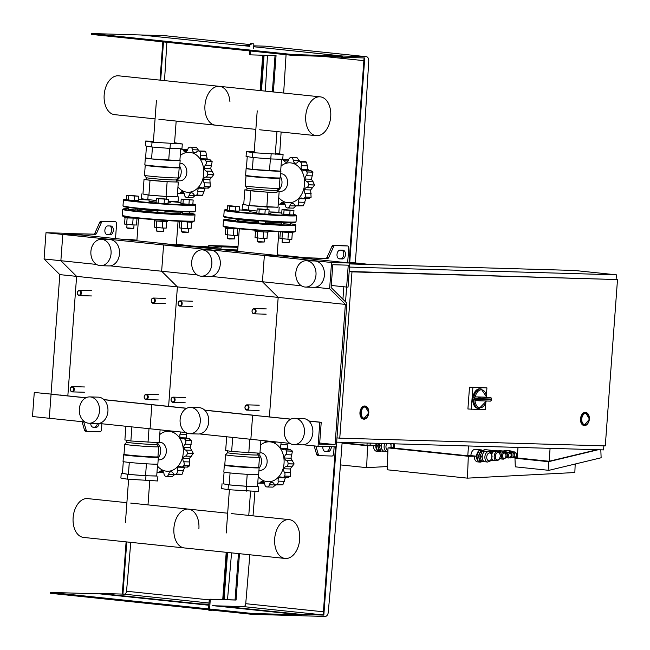 <?xml version="1.0" encoding="UTF-8"?>
<svg xmlns="http://www.w3.org/2000/svg" width="650" height="650" viewBox="0 0 650 650"><rect width="100%" height="100%" fill="white"/><g stroke="black" fill="none" stroke-linecap="round" stroke-linejoin="round"><path stroke-width="0.97" d="M130.772 542.344A7750.454 4952.911 -84 0 1 126.531 591.248A3.071 1.966 -84 0 1 124.345 594.181L122.939 594.141L126.774 541.929M122.939 594.141L122.265 594.076L126.1 541.856M226.208 552.305L222.739 599.584M226.882 552.37L223.413 599.601L226.882 552.37M208.877 604.801L200.574 603.931L200.541 604.37L200.574 603.931L208.926 604.175L200.574 603.931L99.791 593.418L99.759 593.856L208.845 605.239M122.265 594.076L99.791 593.418M224.088 599.625L227.557 552.443M231.554 552.858A7750.454 4952.911 -84 0 1 227.492 599.722M335.514 446.818L323.164 615.03L323.83 615.103L336.188 446.834M342.144 442.309A7751.77 4953.756 -84 0 1 328.266 612.267A4.388 2.803 -84 0 1 325.138 616.452L301.259 615.761L301.356 614.445L323.83 615.103M301.356 614.445L219.724 605.93M50.521 593.304L252.086 614.331L252.151 613.454L50.586 592.434L50.521 593.304M213.858 605.759L301.324 614.884L301.259 615.761L252.086 614.331M301.324 614.884L252.151 613.454M99.759 593.856L50.586 592.434M91.626 33.548L293.191 54.576L293.126 55.445L91.561 34.417L91.626 33.548L164.686 35.669A4.388 2.803 -84 0 1 164.816 35.677A4.388 2.803 -84 0 1 164.946 35.693M293.126 55.445L342.298 56.875L342.363 55.998L293.191 54.576M355.322 262.933A10549.037 6741.345 96 0 0 368.745 61.059A4.388 2.803 96 0 0 366.381 56.704A4.388 2.803 96 0 0 366.251 56.696L342.363 55.998L253.687 46.751L342.363 55.998L342.266 57.314L364.748 57.964L349.741 262.348L349.172 262.332L349.131 262.957M249.884 46.353L140.798 34.97L241.581 45.484L249.925 45.727L241.581 45.484L249.884 46.353M370.386 443.129A6.151 3.933 96 0 0 370.102 445.104L366.99 445.266L342.119 442.674M367.161 443.032L366.99 445.266M376.22 443.3A6.151 3.933 96 0 0 375.806 445.697L375.952 445.689A5.931 3.786 96 0 0 377.341 450.401A5.931 3.786 -84 0 1 375.952 445.689L370.102 445.104M380.908 445.908L381.688 448.557A5.273 3.364 96 0 1 382.005 443.462L380.908 445.908L379.226 445.729L380.786 451.035A5.931 3.786 -84 0 1 379.145 451.392A5.931 3.786 -84 0 1 377.658 450.71A5.931 3.786 96 0 0 379.145 451.392A5.931 3.786 96 0 0 380.778 451.011L384.337 451.271M382.468 451.214L381.688 448.557A5.273 3.364 96 0 0 384.256 451.262A5.273 3.364 96 0 0 384.418 451.271M378.698 443.373A5.054 3.226 96 0 0 380.673 450.653M378.527 443.365L377.544 445.559L379.104 450.864L380.754 450.913M376.797 443.316L375.871 445.38L377.544 445.559M375.871 445.38L377.431 450.686L379.104 450.864M379.226 445.729L380.266 443.414M342.087 443.113L367.526 445.762L375.806 445.697A6.151 3.933 96 0 0 379.121 451.604A6.151 3.933 96 0 0 381.054 451.067M373.457 445.453A6.151 3.933 96 0 0 376.773 451.36L379.121 451.612M367.526 445.762L366.657 467.642L340.438 464.904M387.278 466.562L366.657 467.642M468.496 445.973L467.773 455.78L394.201 448.102L394.517 443.828M516.661 453.221L517.571 453.18M511.997 451.661A3.51 2.242 96 0 0 510.827 450.946L505.115 450.352A3.51 2.242 96 0 0 503.547 451.076M506.358 451.953A3.51 2.242 96 0 0 505.18 451.246L499.476 450.645A3.51 2.242 96 0 0 498.404 450.938M499.753 451.644A4.168 2.665 96 0 0 498.477 450.946L492.765 450.344A4.168 2.665 96 0 0 491.806 450.515M492.391 450.946A5.273 3.364 96 0 0 490.969 450.247L485.257 449.654A5.273 3.364 96 0 0 482.893 450.751M482.958 450.824A6.151 3.933 96 0 0 481.179 449.889L475.467 449.296A6.151 3.933 96 0 0 470.884 455.618L467.773 455.78M510.087 457.714A3.291 2.104 96 0 0 510.12 457.722A3.291 2.104 96 0 0 511.201 457.405A3.291 2.104 -84 0 1 510.12 457.722A3.291 2.104 -84 0 1 510.087 457.714M510.827 450.946A3.51 2.242 96 0 0 508.861 452.213M505.18 451.246A3.51 2.242 96 0 0 503.482 452.124M498.477 450.946A4.168 2.665 96 0 0 496.884 451.531M496.803 460.785A4.607 2.949 -84 0 1 496.665 460.777L493.976 460.501A4.607 2.949 96 0 1 491.847 458.486L492.416 460.46L491.067 460.314A5.054 3.226 -84 0 1 490.977 460.346A5.054 3.226 96 0 0 491.067 460.306L491.051 460.241M490.969 450.247A5.273 3.364 96 0 0 489.125 450.848M489.011 450.938A5.273 3.364 96 0 0 488.442 451.531M481.179 449.889A6.151 3.933 96 0 0 476.588 456.211L476.734 456.202A5.931 3.786 96 0 0 478.124 460.915A5.931 3.786 -84 0 1 476.734 456.202L470.884 455.618M480.009 456.243L482.341 451.051L485.964 451.279A5.273 3.364 96 0 0 482.852 453.822L481.691 456.422L480.009 456.243L481.569 461.549A5.931 3.786 -84 0 1 479.927 461.906A5.931 3.786 -84 0 1 478.441 461.224A5.931 3.786 96 0 0 479.927 461.906A5.931 3.786 96 0 0 481.561 461.524L485.119 461.784M511.566 451.921A2.633 1.682 96 0 0 510.372 452.717M513.874 451.929A2.852 1.828 96 0 0 513.784 451.921A2.852 1.828 96 0 0 513.695 451.913A2.852 1.828 96 0 0 512.013 453.294A2.852 1.828 96 0 0 511.802 456.137A2.852 1.828 96 0 0 513.191 457.6A2.852 1.828 96 0 0 513.281 457.6M512.761 451.807L509.616 451.571L509.275 452.335M514.776 452.026L512.639 451.88L511.379 454.699L512.224 457.576L513.232 457.6M510.924 453.359L511.631 451.774L514.751 451.945M512.224 457.576L511.217 457.47L510.973 456.641M511.631 451.774L512.639 451.88M512.736 451.734L510.624 451.669L510.209 452.603M509.616 451.571L510.624 451.669M510.494 457.372L511.192 457.389M505.505 453.139L505.993 452.075L508.048 452.205A2.852 1.828 96 0 0 506.366 453.586A2.852 1.828 96 0 0 506.074 454.521M505.57 457.762L506.577 457.868L506.098 456.227A2.852 1.828 96 0 0 506.155 456.43A2.852 1.828 96 0 0 507.544 457.892A2.852 1.828 96 0 0 507.634 457.901M505.919 452.221A2.633 1.682 96 0 0 505.042 452.644M507.114 452.108L504.985 451.969L504.766 452.449M507.089 452.026L504.985 451.969M503.969 451.864L503.839 452.164A3.51 2.242 -84 0 1 503.953 452.173L505.351 452.936L506.147 455.772L505.131 458.356L503.222 459.168A3.51 2.242 -84 0 1 501.345 455.52A3.51 2.242 -84 0 1 503.848 452.173M506.577 457.868L507.593 457.901M505.993 452.075L507 452.181L506.033 454.326M508.227 452.229A2.852 1.828 96 0 0 508.137 452.213A2.852 1.828 96 0 0 508.048 452.205L507 452.181M499.289 451.937A3.291 2.104 96 0 0 498.818 452.067M503.157 452.091L501.832 451.961A3.51 2.242 96 0 0 499.891 453.375L500.532 451.921L501.832 451.961A3.51 2.242 96 0 1 501.938 451.969L503.953 452.173M499.996 458.185A3.51 2.242 96 0 0 501.207 458.957A3.51 2.242 96 0 0 501.312 458.965M500.801 451.839L497.096 451.555M499.882 458.461L501.264 458.957M499.127 452.319L499.354 451.799L503.124 451.994M499.354 451.799L500.532 451.921M500.776 451.75L498.16 451.726M482.341 451.051L484.023 451.222L482.852 453.822A5.273 3.364 96 0 0 482.471 459.071A5.273 3.364 96 0 0 485.038 461.776A5.273 3.364 96 0 0 485.201 461.784M482.292 451.165A5.054 3.226 96 0 0 479.001 456.007A5.054 3.226 96 0 0 481.455 461.167M484.591 451.116L480.659 450.872L478.327 456.073L479.887 461.378L481.536 461.427M484.559 450.986L478.985 450.702L476.653 455.894L478.327 456.073M476.653 455.894L478.213 461.199L479.887 461.378M478.985 450.702L480.659 450.872M481.691 456.422L483.251 461.727M486.289 451.311A5.273 3.364 96 0 0 486.127 451.295A5.273 3.364 96 0 0 485.964 451.279L484.023 451.222M491.668 451.287A4.388 2.803 96 0 0 490.287 452.14M495.073 451.344A4.607 2.949 96 0 0 494.934 451.327A4.607 2.949 96 0 0 494.788 451.319A4.607 2.949 96 0 0 492.066 453.538A4.607 2.949 96 0 0 491.79 454.285M496.535 451.49L493.09 451.262L491.766 454.212M492.416 460.46L494.049 460.501M490.986 452.806L491.741 451.124L496.494 451.368M491.741 451.124L493.09 451.262M493.837 451.189L489.06 450.848L488.735 451.563M493.805 451.084L490.401 450.986L489.97 451.937M489.06 450.848L490.401 450.986M394.241 447.574L388.026 447.899L468.309 456.276L476.588 456.211A6.151 3.933 96 0 0 479.903 462.118A6.151 3.933 96 0 0 481.837 461.581M517.53 453.708L516.856 453.741M490.75 460.647A5.273 3.364 96 0 0 491.408 460.354M474.24 455.967A6.151 3.933 96 0 0 477.555 461.874L479.903 462.118M509.811 457.876A3.51 2.242 96 0 0 510.096 457.933A3.51 2.242 96 0 0 511.396 457.486M388.026 447.899L387.156 469.779L467.439 478.148L468.309 456.276M575.185 464.019L574.844 472.534L467.439 478.148M131.438 240.248L131.487 239.623L136.914 240.191M131.487 239.623L123.199 239.387M122.525 239.314L136.923 240.151M163.491 41.925L160.68 80.202M162.817 41.852L160.006 80.129M164.507 80.6A10547.721 6740.5 96 0 0 166.871 42.274M260.122 90.578L262.714 55.217M260.788 90.642L263.388 55.234L260.788 90.642M366.251 56.696L265.598 46.191A4.388 2.803 96 0 0 265.468 46.183L253.752 45.841L265.468 46.183A4.388 2.803 -84 0 1 265.598 46.191A4.388 2.803 -84 0 1 265.728 46.207M264.071 55.258L261.463 90.716M265.298 91.114A10547.721 6740.5 96 0 0 267.499 55.356M349.066 262.283L364.073 57.947M342.266 57.314L336.44 56.704M176.377 244.311L190.125 245.741M227.768 249.673L237.697 250.705M176.377 244.27L190.694 245.757M228.329 249.689L237.705 250.664M277.16 254.824L305.354 257.766M349.773 263.567L365.3 264.014L349.172 262.332M277.16 254.784L305.923 257.782M349.773 263.616L366.535 264.103L349.741 262.348M252.192 43.656L252.224 43.656A1.097 0.699 96 0 0 252.192 43.656L250.786 43.615A1.097 0.699 96 0 0 250.006 44.688L251.014 44.793A1.097 0.699 -84 0 1 251.794 43.712L253.199 43.753A1.097 0.699 -84 0 1 253.825 44.874L253.549 48.596M249.551 50.903L249.348 53.658A1.097 0.699 96 0 0 249.966 54.771L250.908 54.868M273.374 91.959L276.047 55.608L250.973 54.876A1.097 0.699 -84 0 1 250.356 53.763L250.559 51.009M275.031 55.575L272.366 91.853M286.065 54.714A14022.344 8960.957 -84 0 1 283.652 93.031M281.125 132.015A14022.344 8960.957 -84 0 1 279.679 153.888M237.949 247.333L221.203 246.846L221.106 248.162L208.674 246.862L208.772 245.554L238.014 246.399M221.203 246.846L208.772 245.554M221.106 248.162L201.996 247.601L181.846 245.505L208.674 246.862M219.481 249.429L237.754 249.957M208.601 609.798A1.097 0.699 96 0 0 209.17 610.374L210.113 610.472M238.461 553.581L235.056 599.942L209.991 599.211A1.097 0.699 96 0 0 209.211 600.291L208.577 608.912M254.971 491.384A14022.344 8960.957 -84 0 1 253.004 515.848M249.828 554.767A14022.344 8960.957 -84 0 1 245.732 603.671A3.071 1.966 -84 0 1 243.547 606.621L212.639 605.727M212.136 610.163A1.097 0.699 -84 0 1 211.583 610.521L210.178 610.48A1.097 0.699 -84 0 1 209.609 609.903M209.584 609.017L210.218 600.397A1.097 0.699 -84 0 1 210.998 599.316L236.064 600.048L239.468 553.686M235.056 599.942L236.064 600.048M113.799 221.577A2.194 1.406 -84 0 0 113.734 221.569A2.194 1.406 -84 0 0 113.661 221.561L101.075 221.195A2.194 1.406 -84 0 0 99.783 222.259L94.924 233.082A2.194 1.406 96 0 1 93.624 234.138L67.454 233.569L83.135 235.097L68.469 233.553L95.306 234.317A2.194 1.406 96 0 0 96.598 233.252L101.457 222.43A2.194 1.406 -84 0 1 102.757 221.374L115.343 221.739A2.194 1.406 -84 0 1 115.407 221.748A2.194 1.406 -84 0 1 116.586 223.966L115.513 238.582M82.03 421.688L84.516 430.146A2.194 1.406 96 0 0 85.581 431.267A2.194 1.406 96 0 0 85.654 431.275L87.197 431.438M97.394 423.483A4.388 2.803 -84 0 1 94.339 427.139L92.552 427.091M106.697 234.52L108.485 234.569A4.388 2.803 96 0 0 111.556 230.799A4.388 2.803 96 0 0 109.785 225.964M107.997 225.916L110.809 225.997A4.388 2.803 -84 0 1 110.939 226.005A4.388 2.803 -84 0 1 113.287 230.555A4.388 2.803 -84 0 1 110.167 234.748L107.356 234.666A4.388 2.803 -84 0 1 107.218 234.658A4.388 2.803 -84 0 1 104.878 230.1A4.388 2.803 -84 0 1 107.997 225.916M90.707 423.288A4.388 2.803 96 0 0 93.08 427.221A4.388 2.803 96 0 0 93.21 427.237L96.021 427.318A4.388 2.803 96 0 0 99.109 423.467M83.712 421.866L86.198 430.316A2.194 1.406 96 0 0 87.263 431.446A2.194 1.406 96 0 0 87.328 431.446L99.913 431.811A2.194 1.406 96 0 0 101.481 429.666L101.912 423.759M60.003 395.029L60.661 395.046A6.589 5.062 91.7 0 1 61.636 395.2M300.844 257.92L281.954 255.946L299.179 257.587L325.764 258.359A2.194 1.406 96 0 0 327.056 257.294L331.914 246.472A2.194 1.406 -84 0 1 333.214 245.416L345.8 245.781A2.194 1.406 -84 0 1 345.865 245.781A2.194 1.406 -84 0 1 345.93 245.797M315.843 446.079L318.329 454.537A2.194 1.406 96 0 0 319.402 455.658A2.194 1.406 96 0 0 319.467 455.666L332.053 456.032A2.194 1.406 96 0 0 333.621 453.879L334.141 446.777M300.861 257.757L327.438 258.529A2.194 1.406 96 0 0 328.738 257.473L333.596 246.651A2.194 1.406 -84 0 1 334.896 245.594L347.482 245.952A2.194 1.406 -84 0 1 347.547 245.96A2.194 1.406 -84 0 1 348.725 248.186L347.652 262.803M331.305 446.696A4.388 2.803 -84 0 1 328.161 451.531L325.349 451.449A4.388 2.803 -84 0 1 325.211 451.441A4.388 2.803 -84 0 1 322.92 446.452M342.94 250.209L340.137 250.128A4.388 2.803 96 0 0 337.009 254.321A4.388 2.803 96 0 0 339.357 258.871A4.388 2.803 96 0 0 339.487 258.879L342.298 258.96A4.388 2.803 96 0 0 345.426 254.776A4.388 2.803 96 0 0 343.078 250.217A4.388 2.803 96 0 0 342.94 250.209M341.924 250.177A4.388 2.803 -84 0 1 343.696 255.019A4.388 2.803 -84 0 1 340.624 258.789L338.829 258.733M324.691 451.303L326.479 451.36A4.388 2.803 96 0 0 329.631 446.648M314.161 445.908L316.648 454.358A2.194 1.406 96 0 0 317.72 455.488A2.194 1.406 96 0 0 317.785 455.488L319.337 455.65M276.973 417.666A6.589 5.062 -88.3 0 0 275.998 417.511L275.161 417.487M84.963 421.996L32.5 416.52L34.271 392.454L52.471 394.241L34.271 392.454M85.832 397.832L51.066 394.201L49.294 418.275L51.066 394.201L86.003 397.743M51.041 394.095L59.816 274.617L44.07 258.968L45.996 232.708L64.261 233.236L81.055 234.991L62.798 234.455L45.996 232.708M345.369 304.403L329.623 288.754L331.549 262.494L349.814 263.023L348.043 287.097L346.637 287.056L348.246 265.176L332.792 264.721L331.118 287.527L346.864 303.184L336.318 446.843L318.053 446.306L319.816 422.24L321.222 422.281L319.613 444.161L335.067 444.608L345.369 304.403L278.176 297.399L269.401 416.878L278.176 297.399L177.393 286.886L168.618 406.364L177.393 286.886L76.611 276.372L67.836 395.85L76.611 276.372L59.816 274.617M96.533 264.436L60.864 260.715L76.611 276.372L60.864 260.715L44.07 258.968M60.864 260.715L62.798 234.455L81.055 234.991L181.846 245.505L163.581 244.969L62.798 234.455L60.864 260.715M77.342 292.76A2.633 2.023 -88.3 0 0 79.284 295.604A2.633 2.023 -88.3 0 0 81.38 293.174A2.633 2.023 -88.3 0 0 79.438 290.331A2.633 2.023 -88.3 0 0 77.342 292.76M77.399 292.784A2.194 1.69 91.7 0 1 79.243 290.769A2.194 1.69 91.7 0 1 80.763 293.134A2.194 1.69 91.7 0 1 78.918 295.149A2.194 1.69 91.7 0 1 77.399 292.784M178.124 303.274A2.633 2.023 -88.3 0 0 180.066 306.118A2.633 2.023 -88.3 0 0 182.162 303.688A2.633 2.023 -88.3 0 0 180.221 300.844A2.633 2.023 -88.3 0 0 178.124 303.274M178.181 303.298A2.194 1.69 91.7 0 1 180.026 301.283A2.194 1.69 91.7 0 1 181.545 303.648A2.194 1.69 91.7 0 1 179.701 305.662A2.194 1.69 91.7 0 1 178.181 303.298M151.255 300.471A2.633 2.023 -88.3 0 0 153.189 303.314A2.633 2.023 -88.3 0 0 155.285 300.885A2.633 2.023 -88.3 0 0 153.343 298.041A2.633 2.023 -88.3 0 0 151.255 300.471M151.304 300.495A2.194 1.69 91.7 0 1 153.148 298.48A2.194 1.69 91.7 0 1 154.668 300.844A2.194 1.69 91.7 0 1 152.823 302.859A2.194 1.69 91.7 0 1 151.304 300.495M252.037 310.984A2.633 2.023 -88.3 0 0 253.971 313.828A2.633 2.023 -88.3 0 0 256.067 311.399A2.633 2.023 -88.3 0 0 254.126 308.555A2.633 2.023 -88.3 0 0 252.037 310.984M252.086 311.009A2.194 1.69 91.7 0 1 253.931 308.994A2.194 1.69 91.7 0 1 255.45 311.358A2.194 1.69 91.7 0 1 253.606 313.373A2.194 1.69 91.7 0 1 252.086 311.009M70.273 389.041A2.633 2.023 -88.3 0 0 72.215 391.885A2.633 2.023 -88.3 0 0 74.303 389.464A2.633 2.023 -88.3 0 0 72.369 386.62A2.633 2.023 -88.3 0 0 70.273 389.041M70.33 389.066A2.194 1.69 91.7 0 1 72.166 387.059A2.194 1.69 91.7 0 1 73.686 389.415A2.194 1.69 91.7 0 1 71.849 391.43A2.194 1.69 91.7 0 1 70.33 389.066M171.056 399.555A2.633 2.023 -88.3 0 0 172.998 402.399A2.633 2.023 -88.3 0 0 175.086 399.977A2.633 2.023 -88.3 0 0 173.152 397.134A2.633 2.023 -88.3 0 0 171.056 399.555M171.112 399.579A2.194 1.69 91.7 0 1 172.949 397.572A2.194 1.69 91.7 0 1 174.468 399.929A2.194 1.69 91.7 0 1 172.632 401.944A2.194 1.69 91.7 0 1 171.112 399.579M144.178 396.752A2.633 2.023 -88.3 0 0 146.12 399.596A2.633 2.023 -88.3 0 0 148.216 397.174A2.633 2.023 -88.3 0 0 146.274 394.331A2.633 2.023 -88.3 0 0 144.178 396.752M144.235 396.776A2.194 1.69 91.7 0 1 146.079 394.761A2.194 1.69 91.7 0 1 147.599 397.126A2.194 1.69 91.7 0 1 145.754 399.141A2.194 1.69 91.7 0 1 144.235 396.776M244.961 407.266A2.633 2.023 -88.3 0 0 246.903 410.109A2.633 2.023 -88.3 0 0 248.999 407.688A2.633 2.023 -88.3 0 0 247.057 404.844A2.633 2.023 -88.3 0 0 244.961 407.266M245.018 407.29A2.194 1.69 91.7 0 1 246.862 405.275A2.194 1.69 91.7 0 1 248.381 407.639A2.194 1.69 91.7 0 1 246.537 409.654A2.194 1.69 91.7 0 1 245.018 407.29M517.993 447.411L517.221 457.941L549.136 461.264L597.131 449.711M549.136 461.264L550.087 448.346M600.819 449.816L601.128 457.771L548.909 470.34L548.567 461.695L598.203 449.743M517.246 457.641L514.971 458.193L515.312 466.838L548.909 470.34M548.567 461.695L514.971 458.193M349.749 263.933L574.438 270.457L616.436 274.836L616.094 279.427M336.659 442.146L603.574 449.898L603.874 445.835M349.513 267.085L616.436 274.836M342.924 299.26L343.842 286.764M473.761 399.035A9.88 6.313 96 0 0 479.082 408.541L478.075 408.436A9.88 6.313 -84 0 1 472.777 398.426A9.88 6.313 -84 0 1 480.122 388.781L481.13 388.887A9.88 6.313 96 0 0 473.834 398.027L480.382 398.71A1.316 1.016 -88.3 0 0 479.464 397.296A1.316 0.845 96 0 0 478.538 398.515A9.88 6.313 96 0 0 478.489 399.019A9.88 6.313 96 0 0 478.457 399.531L473.761 399.035L475.004 400.343A1.316 0.845 -84 0 0 475.142 400.376L479.172 400.798A1.316 0.845 96 0 0 479.212 400.798A1.316 1.016 -88.3 0 0 480.317 399.588L478.457 399.531A1.316 0.845 96 0 0 479.172 400.798A1.316 1.316 0 0 0 479.269 400.798L490.214 401.115A1.316 1.016 91.7 0 1 490.157 401.115L479.326 400.798M490.661 397.678A1.316 0.845 96 0 0 490.449 397.613A1.316 0.845 96 0 0 490.409 397.613L475.434 396.874A1.316 0.845 -84 0 0 475.256 396.898L473.834 398.027M475.434 396.874L486.379 397.191A1.316 0.845 -84 0 1 486.419 397.199A1.316 0.845 -84 0 1 486.46 397.199M479.131 400.79L475.183 400.376A1.316 0.845 -84 0 1 475.142 400.376M485.81 403.138L485.323 409.752L467.911 408.996L469.519 387.116L486.931 387.871L486.427 394.713M471.274 409.346L472.883 387.465L486.931 387.871M469.519 387.116L472.883 387.465M364.431 418.324A5.712 3.648 96 0 0 368.485 412.872A5.712 3.648 96 0 0 365.438 406.957A5.712 3.648 96 0 0 365.259 406.941A5.712 3.648 96 0 0 361.205 412.392A5.712 3.648 96 0 0 364.252 418.308A5.712 3.648 96 0 0 364.431 418.324M584.992 424.726A5.712 3.648 96 0 0 589.054 419.282A5.712 3.648 96 0 0 585.999 413.359A5.712 3.648 96 0 0 585.829 413.351A5.712 3.648 96 0 0 581.766 418.795A5.712 3.648 96 0 0 584.813 424.718A5.712 3.648 96 0 0 584.992 424.726M589.062 419.144A5.712 3.648 -84 0 1 584.813 424.718A5.712 3.648 -84 0 1 581.758 418.933A5.712 3.648 -84 0 1 585.999 413.359A5.712 3.648 -84 0 1 589.062 419.144M368.501 412.742A5.712 3.648 -84 0 1 364.252 418.308A5.712 3.648 -84 0 1 361.189 412.523A5.712 3.648 -84 0 1 365.438 406.957A5.712 3.648 -84 0 1 368.501 412.742M363.659 419.128A6.589 4.209 -84 0 1 363.488 419.112A6.589 4.209 -84 0 1 359.962 412.441A6.589 4.209 -84 0 1 364.853 406.014A6.589 4.209 -84 0 1 365.024 406.031M584.22 425.531A6.589 4.209 -84 0 1 584.058 425.523A6.589 4.209 -84 0 1 580.523 418.844A6.589 4.209 -84 0 1 585.423 412.417A6.589 4.209 -84 0 1 585.585 412.441M349.196 271.464L617.5 279.573L351.983 271.863L339.763 438.165L605.288 445.884L617.5 279.573M345.548 301.868L346.629 287.056M349.188 271.57L351.983 271.863M336.976 437.881L339.763 438.165M304.419 432.502A13.171 10.124 -88.3 0 0 294.718 418.283A13.171 10.124 -88.3 0 0 284.261 430.398A13.171 10.124 -88.3 0 0 293.963 444.624A13.171 10.124 -88.3 0 0 304.419 432.502M293.954 444.624L302.388 444.868A13.171 10.124 -88.3 0 0 312.845 432.746A13.171 10.124 -88.3 0 0 303.144 418.527L294.718 418.283M295.831 272.846A13.171 10.124 91.7 0 1 306.288 260.731A13.171 10.124 91.7 0 1 315.989 274.95A13.171 10.124 91.7 0 1 305.524 287.064A13.171 10.124 91.7 0 1 295.831 272.846M306.288 260.731L314.722 260.975A13.171 10.124 91.7 0 1 324.415 275.194A13.171 10.124 91.7 0 1 313.958 287.308L305.524 287.064M318.053 446.306L303.615 444.803M289.892 443.373L250.859 439.302L252.631 415.228L254.036 415.269L204.644 410.118M319.816 422.24L308.904 421.102M290.753 419.209L204.766 410.239M321.222 422.281L308.783 420.981M290.932 419.12L252.631 415.228L250.859 439.302L199.469 433.94M335.067 444.608L319.702 443.007M301.462 285.813L262.429 281.743L278.176 297.399L262.429 281.743L264.363 255.482L282.628 256.019L181.846 245.505L163.581 244.969L161.647 271.229L110.256 265.874M329.623 288.754L315.185 287.251M331.549 262.494L163.581 244.969L161.647 271.229L177.393 286.886L161.647 271.229L197.316 274.95M349.814 263.023L282.628 256.019L264.363 255.482L262.429 281.743L211.039 276.38M346.637 287.056L331.273 285.456M320.263 96.85A19.516 12.472 -84 0 1 330.72 116.626A19.516 12.472 -84 0 1 316.201 135.679A19.516 12.472 -84 0 1 305.736 115.903A19.516 12.472 -84 0 1 320.263 96.85L219.472 86.336A19.516 12.472 96 0 0 204.953 105.389A19.516 12.472 96 0 0 215.418 125.166A19.516 12.472 -84 0 1 204.953 105.389A19.516 12.472 -84 0 1 219.472 86.336L118.69 75.822A19.516 12.472 96 0 0 104.171 94.876A19.516 12.472 96 0 0 114.636 114.652L155.074 118.869M219.472 86.336A19.516 12.472 -84 0 1 229.929 101.668M170.276 201.459L170.178 202.808L168.066 202.881M156.097 202.142L149.021 201.256L149.118 199.989M180.749 148.752L179.879 160.623L151.58 158.925A17.453 0.642 4.2 0 0 170.089 160.379A17.453 0.642 4.2 0 0 180.148 160.534A17.453 0.642 4.2 0 0 179.896 160.404M146.112 179.392L144.032 179.327L147.014 179.855A15.104 0.561 4.2 0 1 146.096 179.595L146.242 177.629A15.104 0.561 4.2 0 0 146.25 177.637L144.503 175.313A17.014 0.626 4.2 0 0 144.503 175.313L145.234 165.238A17.014 0.626 4.2 0 0 145.251 165.254L144.844 164.783A17.453 0.642 4.2 0 0 144.844 164.783A17.453 0.642 4.2 0 0 151.076 165.709A17.453 0.642 4.2 0 0 169.301 167.139A17.453 0.642 4.2 0 0 179.636 167.334A17.453 0.642 4.2 0 0 179.652 167.318L180.148 160.534M145.251 165.254A17.014 0.626 4.2 0 0 151.32 166.156A17.014 0.626 4.2 0 0 169.089 167.554A17.014 0.626 4.2 0 0 179.164 167.741L179.636 167.334M144.503 175.313A17.014 0.626 4.2 0 0 150.581 176.223A17.014 0.626 4.2 0 0 168.382 177.621A17.014 0.626 4.2 0 0 178.433 177.808A17.014 0.626 4.2 0 0 178.441 177.783L179.181 167.732M146.25 177.637A15.104 0.561 4.2 0 0 151.645 178.449A15.104 0.561 4.2 0 0 167.448 179.684A15.104 0.561 4.2 0 0 176.369 179.855A15.104 0.561 4.2 0 0 176.377 179.831L176.231 181.805A15.104 0.561 4.2 0 1 172.721 181.903L178.303 182.065L176.239 181.707M167.139 181.74L147.014 179.855A15.104 0.561 4.2 0 0 151.499 180.416A15.104 0.561 4.2 0 0 158.576 181.058A15.104 0.561 4.2 0 0 172.721 181.903L167.139 181.74L166.059 196.454L177.222 196.779L178.303 182.065M145.632 141.042L145.283 145.86L151.678 146.973L170.007 148.436L181.951 148.785L182.309 143.975L152.027 142.163L145.632 141.042L153.424 141.269M174.582 142.748L182.309 143.975M170.007 148.436L170.365 143.626M151.678 146.973L152.027 142.163M142.951 193.984L148.143 195.065L166.481 196.528L177.231 196.666M144.032 179.327L142.951 194.041L148.923 195.089L166.059 196.454M141.749 193.952L141.399 198.762L156.211 200.549M148.143 195.065L147.786 199.875M166.481 196.528L166.303 198.965M168.171 201.403L178.067 201.687L178.417 196.877M145.6 157.885A17.453 0.642 4.2 0 0 145.332 157.974A17.453 0.642 4.2 0 0 151.572 158.925L145.6 157.885L146.469 146.063M168.716 160.298L169.585 148.403M151.58 158.925L152.449 147.038M150.004 180.375L148.923 195.089M180.245 155.569A19.979 15.348 91.7 0 1 189.922 152.368A19.979 15.348 91.7 0 1 203.751 173.875A19.979 15.348 91.7 0 1 186.997 192.197A19.979 15.348 91.7 0 1 177.938 187.037M179.952 163.248L180.359 163.256A8.783 6.744 91.7 0 1 180.749 163.288A8.783 6.744 91.7 0 1 186.834 172.486A8.783 6.744 91.7 0 1 179.847 180.814L176.312 180.716M179.725 166.246A8.783 6.744 91.7 0 1 176.345 180.278M177.474 193.286A3.063 2.356 -88.3 0 0 178.49 193.619A3.063 2.356 -88.3 0 0 180.156 192.806A3.762 2.884 91.7 0 1 182.187 191.807A3.762 2.884 91.7 0 1 182.861 191.929A3.762 2.884 91.7 0 1 184.486 194.821A3.063 2.356 -88.3 0 0 186.582 197.446A25.252 19.402 91.7 0 0 186.648 197.446A3.063 2.356 -88.3 0 0 186.761 197.454A3.063 2.356 -88.3 0 0 189.093 195.301A3.762 2.884 91.7 0 1 191.116 192.79L191.807 192.814M195.357 195.382L192.684 197.624L186.883 197.454M186.761 197.454L192.684 197.624M202.532 195.276L195.439 195.382A3.063 2.356 -88.3 0 0 196.495 195.097L202.532 195.276A25.252 19.402 91.7 0 0 202.589 195.236L196.552 195.065A3.063 2.356 -88.3 0 0 197.86 191.628A3.762 2.884 91.7 0 1 198.664 188.159L205.067 188.346L202.589 195.236M191.116 192.79A3.762 2.884 91.7 0 1 191.466 192.774A3.762 2.884 91.7 0 1 193.651 194.212A3.063 2.356 -88.3 0 0 195.439 195.382M210.324 186.753L204.287 186.574A3.063 2.356 -88.3 0 0 204.108 182.772A3.762 2.884 91.7 0 1 203.482 179.27L209.877 179.457L210.324 186.753A25.252 19.402 91.7 0 1 210.291 186.818L207.659 187.907M198.664 188.159A3.762 2.884 91.7 0 1 200.419 187.46A3.762 2.884 91.7 0 1 201.427 187.728A3.063 2.356 -88.3 0 0 202.248 187.947A3.063 2.356 -88.3 0 0 204.246 186.639L210.291 186.818M213.826 174.428L207.781 174.257A3.063 2.356 -88.3 0 0 206.172 171.104A3.762 2.884 91.7 0 1 204.271 168.504L210.673 168.691L213.826 174.428A25.252 19.402 91.7 0 1 213.818 174.509L209.877 179.457M203.482 179.27A3.762 2.884 91.7 0 1 205.725 177.101A3.063 2.356 -88.3 0 0 207.773 174.338L213.818 174.509M209.706 159.933L212.144 161.582A25.252 19.402 91.7 0 1 212.168 161.655L210.673 168.691M204.271 168.504A3.762 2.884 91.7 0 1 205.4 165.189A3.063 2.356 -88.3 0 0 206.131 161.476L212.168 161.655M212.144 161.582L206.099 161.403A3.063 2.356 -88.3 0 0 204.051 159.681A3.063 2.356 -88.3 0 0 203.482 159.754A3.762 2.884 91.7 0 1 202.776 159.843A3.762 2.884 91.7 0 1 200.826 158.754L207.22 158.941L208.211 159.794M205.733 151.645L199.696 151.474A3.063 2.356 -88.3 0 0 198.429 150.946L204.514 151.117L205.733 151.645A25.252 19.402 91.7 0 1 205.79 151.694L207.22 158.941M200.826 158.754A3.762 2.884 91.7 0 1 200.541 155.171A3.063 2.356 -88.3 0 0 199.745 151.515L205.79 151.694M198.429 150.946A3.063 2.356 -88.3 0 0 196.771 151.759A3.762 2.884 91.7 0 1 194.732 152.75A3.762 2.884 91.7 0 1 194.066 152.628L195.406 152.669M196.089 147.282L196.316 147.29A25.252 19.402 91.7 0 1 196.381 147.29L198.965 150.954M194.066 152.628A3.762 2.884 91.7 0 1 192.441 149.744A3.063 2.356 -88.3 0 0 190.344 147.119L196.381 147.29M196.316 147.29L190.279 147.111A3.063 2.356 -88.3 0 0 190.157 147.103A3.063 2.356 -88.3 0 0 187.834 149.256A3.762 2.884 91.7 0 1 185.811 151.767A3.762 2.884 91.7 0 1 185.461 151.783A3.762 2.884 91.7 0 1 183.268 150.345A3.063 2.356 -88.3 0 0 181.48 149.175A3.063 2.356 -88.3 0 0 180.708 149.321M181.48 149.175L187.801 149.378M137.166 208.471L137.312 208.772A21.734 0.804 4.2 0 0 157.926 211.071M164.938 211.551A21.734 0.804 4.2 0 0 175.614 212.079A21.734 0.804 4.2 0 0 180.659 211.957L180.846 211.672M137.963 208.999L136.793 210.007A22.173 0.821 4.2 0 0 157.828 212.396M164.84 212.883A22.173 0.821 4.2 0 0 175.857 213.428A22.173 0.821 4.2 0 0 180.993 213.249L179.985 212.087M164.832 213.037L157.82 212.526M189.662 213.761L182.658 213.241M135.135 209.942L128.131 209.422M124.516 216.596L124.451 217.579L126.799 217.937L137.613 218.213M126.774 227.874L128.278 228.507L133.778 228.394L126.774 227.874L127.026 224.461M125.028 217.726L124.564 224.063L132.624 224.908L136.516 225.014L136.987 218.603M127.124 217.977L126.644 224.429M133.104 218.449L132.624 224.908M130.569 195.382L138.637 196.219L128.765 195.634L126.677 195.268L130.569 195.382M134.737 196.105L134.42 200.484L138.312 200.598L138.637 196.219M134.42 200.484L128.44 200.005L128.765 195.634M128.44 200.005L126.36 199.639L126.677 195.268M154.213 219.668L154.139 220.675L156.496 221.041L167.278 221.642L167.359 220.602M156.471 230.977L157.974 231.611L163.475 231.489L156.471 230.977L156.715 227.557M154.724 220.821L154.253 227.159L162.321 228.004L166.213 228.118L166.684 221.699M156.812 221.073L156.341 227.524M162.793 221.544L162.321 228.004M160.266 198.477L168.326 199.314L158.454 198.729L156.374 198.364L160.266 198.477M164.434 199.201L164.109 203.58L168.009 203.694L168.326 199.314M164.109 203.58L158.137 203.101L158.454 198.729M158.137 203.101L156.049 202.743L156.374 198.364M178.986 221.252L192.116 222.365L192.173 221.569M181.301 231.693L182.804 232.326L188.305 232.213L181.301 231.693L181.553 228.28M179.554 221.544L179.091 227.882L187.151 228.727L191.043 228.832L191.514 222.422M181.651 221.796L181.179 228.248M187.631 222.268L187.151 228.727M185.096 199.201L193.164 200.037L183.292 199.452L181.204 199.087L185.096 199.201M189.272 199.924L188.947 204.303L192.839 204.417L193.164 200.037M188.947 204.303L182.967 203.824L183.292 199.452M182.967 203.824L180.887 203.458L181.204 199.087M271.058 211.973L270.961 213.322L268.848 213.395M256.88 212.656L249.803 211.762L249.901 210.494M281.531 159.266L280.662 171.137L252.363 169.439A17.453 0.642 4.2 0 0 270.871 170.893A17.453 0.642 4.2 0 0 280.93 171.048A17.453 0.642 4.2 0 0 280.678 170.918M246.114 168.488A17.453 0.642 4.2 0 0 252.354 169.439L246.382 168.399A17.453 0.642 4.2 0 0 246.114 168.488L245.619 175.273A17.453 0.642 4.2 0 0 245.627 175.297A17.453 0.642 4.2 0 0 251.859 176.223A17.453 0.642 4.2 0 0 270.083 177.653A17.453 0.642 4.2 0 0 280.418 177.848A17.453 0.642 4.2 0 0 280.434 177.832L280.93 171.048M246.894 189.906L244.814 189.841L247.796 190.369A15.104 0.561 4.2 0 1 246.878 190.109L247.024 188.143A15.104 0.561 4.2 0 0 247.033 188.151L245.286 185.827A17.014 0.626 4.2 0 0 245.286 185.827L246.017 175.752A17.014 0.626 4.2 0 0 246.033 175.768A17.014 0.626 4.2 0 0 252.102 176.67A17.014 0.626 4.2 0 0 269.872 178.067A17.014 0.626 4.2 0 0 279.947 178.254L280.418 177.848M245.286 185.827A17.014 0.626 4.2 0 0 251.363 186.737A17.014 0.626 4.2 0 0 269.165 188.134A17.014 0.626 4.2 0 0 279.216 188.321A17.014 0.626 4.2 0 0 279.224 188.297L279.963 178.246M247.033 188.151A15.104 0.561 4.2 0 0 252.428 188.963A15.104 0.561 4.2 0 0 268.231 190.198A15.104 0.561 4.2 0 0 277.152 190.369A15.104 0.561 4.2 0 0 277.16 190.344M277.022 192.221L267.922 192.254L247.796 190.369A15.104 0.561 4.2 0 0 252.281 190.929A15.104 0.561 4.2 0 0 259.358 191.571A15.104 0.561 4.2 0 0 273.504 192.416A15.104 0.561 4.2 0 0 277.014 192.319L277.16 190.361L279.216 188.321M246.415 151.556L246.066 156.374L252.46 157.487L270.79 158.949L282.734 159.299L283.091 154.489L252.809 152.677L246.415 151.556L254.207 151.783M275.364 153.262L283.091 154.489M270.79 158.949L271.148 154.139M252.46 157.487L252.809 152.677M243.734 204.498L248.926 205.579L267.264 207.041L278.013 207.179M244.814 189.841L243.734 204.555L249.706 205.603L278.005 207.293L279.086 192.579M242.531 204.466L242.182 209.276L256.994 211.063M248.926 205.579L248.568 210.389M267.264 207.041L267.085 209.479M268.954 211.916L278.85 212.201L279.199 207.391M246.382 168.399L247.252 156.577M269.498 170.812L270.376 158.917M252.363 169.439L253.232 157.552M250.786 190.889L249.706 205.603M267.922 192.254L266.841 206.968M281.027 166.083A19.979 15.348 91.7 0 1 290.704 162.882A19.979 15.348 91.7 0 1 304.533 184.389A19.979 15.348 91.7 0 1 287.779 202.711A19.979 15.348 91.7 0 1 278.72 197.551M280.735 173.761L281.141 173.769A8.783 6.744 91.7 0 1 281.531 173.794A8.783 6.744 91.7 0 1 287.617 182.999A8.783 6.744 91.7 0 1 280.629 191.327L277.095 191.23M280.507 176.759A8.783 6.744 91.7 0 1 277.127 190.791M278.257 203.799A3.063 2.356 -88.3 0 0 279.273 204.132A3.063 2.356 -88.3 0 0 280.938 203.32A3.762 2.884 91.7 0 1 282.969 202.321A3.762 2.884 91.7 0 1 283.644 202.442A3.762 2.884 91.7 0 1 285.269 205.335A3.063 2.356 -88.3 0 0 287.365 207.959A25.252 19.402 91.7 0 0 287.43 207.959A3.063 2.356 -88.3 0 0 287.544 207.968A3.063 2.356 -88.3 0 0 289.876 205.814A3.762 2.884 91.7 0 1 291.899 203.304L292.589 203.328M296.14 205.896L293.467 208.138L287.666 207.968M287.544 207.968L293.467 208.138M303.314 205.79L296.221 205.896A3.063 2.356 -88.3 0 0 297.277 205.611L303.314 205.79A25.252 19.402 91.7 0 0 303.371 205.749L297.334 205.579A3.063 2.356 -88.3 0 0 298.642 202.142A3.762 2.884 91.7 0 1 299.447 198.673L305.849 198.859L303.371 205.749M291.899 203.304A3.762 2.884 91.7 0 1 292.248 203.287A3.762 2.884 91.7 0 1 294.434 204.726A3.063 2.356 -88.3 0 0 296.221 205.896M311.106 197.267L305.069 197.088A3.063 2.356 -88.3 0 0 304.891 193.286A3.762 2.884 91.7 0 1 304.265 189.784L310.659 189.971L311.106 197.267A25.252 19.402 91.7 0 1 311.074 197.332L308.441 198.421M299.447 198.673A3.762 2.884 91.7 0 1 301.202 197.974A3.762 2.884 91.7 0 1 302.209 198.242A3.063 2.356 -88.3 0 0 303.03 198.461A3.063 2.356 -88.3 0 0 305.029 197.153L311.074 197.332M314.608 184.941L308.563 184.771A3.063 2.356 -88.3 0 0 306.954 181.618A3.762 2.884 91.7 0 1 305.053 179.018L311.456 179.205L314.608 184.941A25.252 19.402 91.7 0 1 314.6 185.023L310.659 189.971M304.265 189.784A3.762 2.884 91.7 0 1 306.507 187.614A3.063 2.356 -88.3 0 0 308.555 184.852L314.6 185.023M310.497 170.446L312.926 172.096A25.252 19.402 91.7 0 1 312.951 172.169L311.456 179.205M305.053 179.018A3.762 2.884 91.7 0 1 306.183 175.703A3.063 2.356 -88.3 0 0 306.914 171.99L312.951 172.169M312.926 172.096L306.881 171.917A3.063 2.356 -88.3 0 0 304.834 170.194A3.063 2.356 -88.3 0 0 304.265 170.268A3.762 2.884 91.7 0 1 303.558 170.357A3.762 2.884 91.7 0 1 301.608 169.268L308.011 169.455L308.994 170.308M306.516 162.159L300.479 161.988A3.063 2.356 -88.3 0 0 299.211 161.46L305.297 161.631L306.516 162.159A25.252 19.402 91.7 0 1 306.572 162.207L308.011 169.455M301.608 169.268A3.762 2.884 91.7 0 1 301.324 165.685A3.063 2.356 -88.3 0 0 300.527 162.029L306.572 162.207M299.211 161.46A3.063 2.356 -88.3 0 0 297.554 162.273A3.762 2.884 91.7 0 1 295.514 163.264A3.762 2.884 91.7 0 1 294.848 163.142L296.189 163.183M296.871 157.796L297.099 157.804A25.252 19.402 91.7 0 1 297.164 157.804L299.748 161.468M294.848 163.142A3.762 2.884 91.7 0 1 293.223 160.257A3.063 2.356 -88.3 0 0 291.127 157.633L297.164 157.804M297.099 157.804L291.062 157.625A3.063 2.356 -88.3 0 0 290.94 157.617A3.063 2.356 -88.3 0 0 288.616 159.77A3.762 2.884 91.7 0 1 286.593 162.281A3.762 2.884 91.7 0 1 286.244 162.297A3.762 2.884 91.7 0 1 284.058 160.859A3.063 2.356 -88.3 0 0 282.271 159.689A3.063 2.356 -88.3 0 0 281.491 159.835M282.271 159.689L288.584 159.892M237.949 218.985L238.095 219.286A21.734 0.804 4.2 0 0 258.708 221.585M265.72 222.064A21.734 0.804 4.2 0 0 276.396 222.592A21.734 0.804 4.2 0 0 281.442 222.463L281.629 222.186M238.745 219.513L237.575 220.521A22.173 0.821 4.2 0 0 258.611 222.909M265.623 223.397A22.173 0.821 4.2 0 0 276.64 223.941A22.173 0.821 4.2 0 0 281.775 223.762L280.767 222.601M265.614 223.551L258.602 223.031M290.444 224.274L283.441 223.754M235.918 220.456L228.914 219.936M225.298 227.11L225.233 228.093L227.581 228.451L238.396 228.727M227.557 238.387L229.06 239.021L234.561 238.908L227.557 238.387L227.809 234.975M225.81 228.239L225.347 234.577L233.407 235.422L237.299 235.528L237.77 229.117M227.906 228.491L227.427 234.943M233.886 228.963L233.407 235.422M231.351 205.896L239.419 206.732L229.547 206.148L227.459 205.782L231.351 205.896M235.519 206.619L235.203 210.998L239.094 211.112L239.419 206.732M235.203 210.998L229.222 210.519L229.547 206.148M229.222 210.519L227.143 210.153L227.459 205.782M254.995 230.181L254.922 231.189L257.278 231.554L268.06 232.156L268.141 231.116M257.254 241.491L258.757 242.125L264.257 242.003L257.254 241.491L257.498 238.071M255.507 231.335L255.036 237.672L263.104 238.518L266.996 238.631L267.467 232.213M257.595 231.587L257.124 238.038M263.575 232.058L263.104 238.518M261.048 208.991L269.108 209.828L259.236 209.243L257.156 208.877L261.048 208.991M265.216 209.714L264.891 214.094L268.791 214.207L269.108 209.828M264.891 214.094L258.919 213.614L259.236 209.243M258.919 213.614L256.831 213.257L257.156 208.877M279.768 231.766L292.898 232.879L292.955 232.082M282.084 242.206L283.587 242.84L289.088 242.726L282.084 242.206L282.336 238.794M280.337 232.058L279.874 238.396L287.934 239.241L291.834 239.346L292.297 232.936M282.433 232.31L281.962 238.761M288.413 232.781L287.934 239.241M285.878 209.714L293.946 210.551L284.074 209.966L281.986 209.601L285.878 209.714M290.054 210.438L289.729 214.817L293.621 214.931L293.946 210.551M289.729 214.817L283.749 214.338L284.074 209.966M283.749 214.338L281.669 213.972L281.986 209.601M129.285 462.434A17.453 0.642 -175.8 0 1 123.045 461.476L123.541 454.691A17.453 0.642 -175.8 0 1 123.557 454.675A17.453 0.642 -175.8 0 0 129.781 455.65A17.453 0.642 -175.8 0 0 148.298 457.096A17.453 0.642 -175.8 0 0 158.356 457.251A17.453 0.642 -175.8 0 1 158.356 457.251L157.861 464.035A17.453 0.642 -175.8 0 1 147.802 463.881A17.453 0.642 -175.8 0 1 129.285 462.434M157.942 456.755A17.014 0.626 -175.8 0 1 157.95 456.779A17.014 0.626 -175.8 0 1 148.143 456.633A17.014 0.626 -175.8 0 1 130.097 455.219A17.014 0.626 -175.8 0 1 124.012 454.293L124.751 444.226A17.014 0.626 -175.8 0 1 124.759 444.202L126.815 442.163A15.104 0.561 -175.8 0 1 126.823 442.154A15.104 0.561 -175.8 0 0 132.218 442.999A15.104 0.561 -175.8 0 0 148.241 444.251A15.104 0.561 -175.8 0 0 156.951 444.389L158.681 446.696A17.014 0.626 -175.8 0 1 158.689 446.712A17.014 0.626 -175.8 0 1 148.882 446.566A17.014 0.626 -175.8 0 1 130.837 445.152A17.014 0.626 -175.8 0 1 124.751 444.226M156.723 475.946L145.966 475.808L127.636 474.337L122.444 473.257M123.297 461.606L122.436 473.322L128.416 474.362L145.551 475.735L156.715 476.052L157.584 464.124M121.241 473.224L120.884 478.043L127.278 479.156L157.56 480.968L157.909 476.149M127.636 474.337L127.278 479.156M145.966 475.808L145.616 480.618M146.429 463.799L145.551 475.735M129.293 462.434L128.416 474.362M160.103 429.837L159.161 442.683L130.869 440.984L124.889 439.944L125.897 426.262M130.869 440.984L131.901 426.887M148.005 442.358L149.004 428.675M156.942 444.372A15.104 0.561 -175.8 0 1 156.951 444.389L157.081 442.618M159.762 434.566A19.979 15.348 91.7 0 1 169.439 431.364A19.979 15.348 91.7 0 1 183.259 452.871A19.979 15.348 91.7 0 1 166.514 471.193A19.979 15.348 91.7 0 1 157.446 466.034M159.193 442.236L159.868 442.252A8.783 6.744 91.7 0 1 160.257 442.284A8.783 6.744 91.7 0 1 166.351 451.482A8.783 6.744 91.7 0 1 159.364 459.81L158.169 459.777M193.334 453.424L187.289 453.253A3.063 2.356 -88.3 0 0 185.681 450.101A3.762 2.884 91.7 0 1 183.779 447.501L190.182 447.688L193.334 453.424A25.252 19.402 91.7 0 1 193.326 453.505L189.394 458.453L189.841 465.749A25.252 19.402 91.7 0 1 189.8 465.814L187.168 466.903M189.223 438.929L191.653 440.578A25.252 19.402 91.7 0 1 191.677 440.651L190.182 447.688M183.779 447.501A3.762 2.884 91.7 0 1 184.917 444.186A3.063 2.356 -88.3 0 0 185.64 440.473L191.677 440.651M191.653 440.578L185.616 440.399A3.063 2.356 -88.3 0 0 183.568 438.677A3.063 2.356 -88.3 0 0 182.991 438.75A3.762 2.884 91.7 0 1 182.293 438.839A3.762 2.884 91.7 0 1 180.334 437.751L186.737 437.938L187.72 438.791M186.347 432.843L186.737 437.938M180.334 437.751A3.762 2.884 91.7 0 1 180.05 434.168A3.063 2.356 -88.3 0 0 180.091 431.917M175.468 431.438A3.762 2.884 91.7 0 1 174.249 431.746A3.762 2.884 91.7 0 1 173.582 431.624L174.923 431.665M173.582 431.624A3.762 2.884 91.7 0 1 173.014 431.177M165.937 430.438A3.762 2.884 91.7 0 1 165.319 430.763A3.762 2.884 91.7 0 1 164.97 430.779A3.762 2.884 91.7 0 1 163.483 430.186M156.991 472.282A3.063 2.356 -88.3 0 0 158.007 472.615A3.063 2.356 -88.3 0 0 159.664 471.802A3.762 2.884 91.7 0 1 161.704 470.803A3.762 2.884 91.7 0 1 162.37 470.925A3.762 2.884 91.7 0 1 163.995 473.817A3.063 2.356 -88.3 0 0 166.091 476.442A25.252 19.402 91.7 0 0 166.156 476.442A3.063 2.356 -88.3 0 0 166.278 476.45A3.063 2.356 -88.3 0 0 168.602 474.297A3.762 2.884 91.7 0 1 170.633 471.786L171.316 471.811M174.866 474.378L172.201 476.621L166.392 476.45M166.278 476.45L172.201 476.621M182.041 474.273L174.956 474.378A3.063 2.356 -88.3 0 0 176.004 474.094L182.041 474.273A25.252 19.402 91.7 0 0 182.097 474.232L176.061 474.061A3.063 2.356 -88.3 0 0 177.369 470.624A3.762 2.884 91.7 0 1 178.181 467.155L184.576 467.342L182.097 474.232M170.633 471.786A3.762 2.884 91.7 0 1 170.974 471.77A3.762 2.884 91.7 0 1 173.168 473.208A3.063 2.356 -88.3 0 0 174.956 474.378M178.181 467.155A3.762 2.884 91.7 0 1 179.928 466.456A3.762 2.884 91.7 0 1 180.936 466.724A3.063 2.356 -88.3 0 0 181.764 466.944A3.063 2.356 -88.3 0 0 183.763 465.636L189.8 465.814M187.289 453.253A25.252 19.402 91.7 0 1 187.289 453.334L193.326 453.505M189.841 465.749L183.796 465.571A25.252 19.402 91.7 0 1 183.763 465.636M183.796 465.571A3.063 2.356 -88.3 0 0 183.625 461.768A3.762 2.884 91.7 0 1 182.991 458.266L189.394 458.453M182.991 458.266A3.762 2.884 91.7 0 1 185.242 456.097A3.063 2.356 -88.3 0 0 187.289 453.334M157.048 442.983A8.783 6.744 91.7 0 1 158.34 457.503M230.068 472.948A17.453 0.642 -175.8 0 1 223.828 471.989L224.323 465.205A17.453 0.642 -175.8 0 1 224.339 465.189A17.453 0.642 -175.8 0 0 230.563 466.164A17.453 0.642 -175.8 0 0 249.08 467.61A17.453 0.642 -175.8 0 0 259.139 467.764A17.453 0.642 -175.8 0 1 259.139 467.764L258.643 474.549A17.453 0.642 -175.8 0 1 248.584 474.394A17.453 0.642 -175.8 0 1 230.068 472.948L229.198 484.876L246.334 486.249L257.498 486.566L258.367 474.638M259.131 467.74L258.733 467.285A17.014 0.626 -175.8 0 1 258.733 467.293A17.014 0.626 -175.8 0 1 248.926 467.147A17.014 0.626 -175.8 0 1 230.88 465.733A17.014 0.626 -175.8 0 1 224.794 464.807L224.339 465.189M257.863 453.131L257.733 454.902A15.104 0.561 -175.8 0 0 257.725 454.886L259.464 457.21A17.014 0.626 -175.8 0 1 259.472 457.226A17.014 0.626 -175.8 0 1 249.665 457.08A17.014 0.626 -175.8 0 1 231.619 455.666A17.014 0.626 -175.8 0 1 225.534 454.74A17.014 0.626 -175.8 0 1 225.542 454.716L227.597 452.676A15.104 0.561 -175.8 0 1 227.606 452.668M257.733 454.902A15.104 0.561 -175.8 0 1 249.023 454.764A15.104 0.561 -175.8 0 1 233.001 453.513A15.104 0.561 -175.8 0 1 227.597 452.692L227.736 450.816M257.506 486.46L246.756 486.322L228.418 484.851L223.226 483.771M224.079 472.119L223.218 483.836L229.198 484.876M222.024 483.738L221.666 488.556L228.061 489.669L258.342 491.481L258.692 486.663M228.418 484.851L228.061 489.669M246.756 486.322L246.399 491.132M247.211 474.313L246.334 486.249M260.886 440.351L259.943 453.196L231.652 451.498L225.672 450.458L226.679 436.776M231.652 451.498L232.684 437.401M248.787 452.871L249.787 439.189M260.544 445.079A19.979 15.348 91.7 0 1 270.221 441.878A19.979 15.348 91.7 0 1 284.042 463.385A19.979 15.348 91.7 0 1 267.296 481.707A19.979 15.348 91.7 0 1 258.229 476.548M259.976 452.749L260.65 452.766A8.783 6.744 91.7 0 1 261.04 452.79A8.783 6.744 91.7 0 1 267.134 461.996A8.783 6.744 91.7 0 1 260.146 470.324L258.952 470.291M294.117 463.938L288.08 463.767A3.063 2.356 -88.3 0 0 286.463 460.614A3.762 2.884 91.7 0 1 284.562 458.014L290.964 458.201L294.117 463.938A25.252 19.402 91.7 0 1 294.109 464.019L290.176 468.967L290.623 476.263A25.252 19.402 91.7 0 1 290.582 476.328L287.95 477.417M290.006 449.442L292.435 451.092A25.252 19.402 91.7 0 1 292.459 451.165L290.964 458.201M284.562 458.014A3.762 2.884 91.7 0 1 285.699 454.699A3.063 2.356 -88.3 0 0 286.423 450.986L292.459 451.165M292.435 451.092L286.398 450.913A3.063 2.356 -88.3 0 0 284.351 449.191A3.063 2.356 -88.3 0 0 283.774 449.264A3.762 2.884 91.7 0 1 283.075 449.353A3.762 2.884 91.7 0 1 281.117 448.264L287.519 448.451L288.502 449.304M287.081 443.081L287.519 448.451M281.117 448.264A3.762 2.884 91.7 0 1 280.832 444.681A3.063 2.356 -88.3 0 0 280.873 442.431M276.25 441.951A3.762 2.884 91.7 0 1 275.031 442.26A3.762 2.884 91.7 0 1 274.365 442.138L275.706 442.179M274.365 442.138A3.762 2.884 91.7 0 1 273.796 441.691M266.719 440.952A3.762 2.884 91.7 0 1 266.102 441.277A3.762 2.884 91.7 0 1 265.761 441.293A3.762 2.884 91.7 0 1 264.266 440.7M257.774 482.796A3.063 2.356 -88.3 0 0 258.789 483.129A3.063 2.356 -88.3 0 0 260.447 482.316A3.762 2.884 91.7 0 1 262.486 481.317A3.762 2.884 91.7 0 1 263.152 481.439A3.762 2.884 91.7 0 1 264.777 484.331A3.063 2.356 -88.3 0 0 266.874 486.956A25.252 19.402 91.7 0 0 266.939 486.956A3.063 2.356 -88.3 0 0 267.061 486.964A3.063 2.356 -88.3 0 0 269.384 484.811A3.762 2.884 91.7 0 1 271.416 482.3L272.098 482.324M275.649 484.892L272.984 487.134L267.174 486.964M267.061 486.964L272.984 487.134M282.823 484.786L275.738 484.892A3.063 2.356 -88.3 0 0 276.786 484.608L282.823 484.786A25.252 19.402 91.7 0 0 282.88 484.746L276.843 484.575A3.063 2.356 -88.3 0 0 278.151 481.138A3.762 2.884 91.7 0 1 278.964 477.669L285.358 477.856L282.88 484.746M271.416 482.3A3.762 2.884 91.7 0 1 271.757 482.284A3.762 2.884 91.7 0 1 273.951 483.722A3.063 2.356 -88.3 0 0 275.738 484.892M278.964 477.669A3.762 2.884 91.7 0 1 280.711 476.97A3.762 2.884 91.7 0 1 281.718 477.238A3.063 2.356 -88.3 0 0 282.547 477.457A3.063 2.356 -88.3 0 0 284.546 476.149L290.582 476.328M288.08 463.767A25.252 19.402 91.7 0 1 288.072 463.848L294.109 464.019M290.623 476.263L284.578 476.084A25.252 19.402 91.7 0 1 284.546 476.149M284.578 476.084A3.063 2.356 -88.3 0 0 284.408 472.282A3.762 2.884 91.7 0 1 283.774 468.78L290.176 468.967M283.774 468.78A3.762 2.884 91.7 0 1 286.024 466.611A3.063 2.356 -88.3 0 0 288.072 463.848M257.831 453.497A8.783 6.744 91.7 0 1 259.123 468.016M198.892 528.889A19.516 12.472 96 0 0 188.427 509.113A19.516 12.472 96 0 0 173.907 528.166A19.516 12.472 96 0 0 184.373 547.942L83.59 537.428A19.516 12.472 -84 0 1 73.125 517.652A19.516 12.472 -84 0 1 87.644 498.599L126.888 502.694M285.155 558.456A19.516 12.472 96 0 0 299.674 539.403A19.516 12.472 96 0 0 289.209 519.626A19.516 12.472 96 0 0 274.69 538.671A19.516 12.472 96 0 0 285.155 558.456L184.373 547.942A19.516 12.472 -84 0 1 173.907 528.166A19.516 12.472 -84 0 1 188.427 509.113L130.691 503.084M99.491 411.125A13.171 10.124 -88.3 0 0 89.789 396.906A13.171 10.124 -88.3 0 0 79.332 409.021A13.171 10.124 -88.3 0 0 89.034 423.239A13.171 10.124 -88.3 0 0 99.491 411.125M89.034 423.239L97.459 423.491A13.171 10.124 -88.3 0 0 107.924 411.369A13.171 10.124 -88.3 0 0 98.223 397.15L89.797 396.906M90.903 251.469A13.171 10.124 91.7 0 1 101.368 239.346A13.171 10.124 91.7 0 1 111.061 253.573A13.171 10.124 91.7 0 1 100.604 265.688A13.171 10.124 91.7 0 1 90.903 251.469M101.368 239.346L109.793 239.598A13.171 10.124 91.7 0 1 119.494 253.817A13.171 10.124 91.7 0 1 109.029 265.931L100.604 265.688M185.746 432.51L98.686 423.426M186.615 408.346L151.848 404.714L150.077 428.789L151.848 404.714L103.984 399.726M186.786 408.257L103.854 399.604M200.273 421.639A13.171 10.124 -88.3 0 0 190.572 407.42A13.171 10.124 -88.3 0 0 180.115 419.534A13.171 10.124 -88.3 0 0 189.816 433.753A13.171 10.124 -88.3 0 0 200.273 421.639M189.816 433.753L198.242 434.005A13.171 10.124 -88.3 0 0 208.707 421.882A13.171 10.124 -88.3 0 0 199.006 407.664L190.58 407.42M191.685 261.983A13.171 10.124 91.7 0 1 202.15 249.86A13.171 10.124 91.7 0 1 211.843 264.087A13.171 10.124 91.7 0 1 201.386 276.201A13.171 10.124 91.7 0 1 191.685 261.983M202.15 249.86L210.576 250.112A13.171 10.124 91.7 0 1 220.277 264.331A13.171 10.124 91.7 0 1 209.812 276.445L201.386 276.201M209.292 599.885L126.531 591.248M209.007 603.013L124.345 594.181M323.399 611.788L245.732 603.688M323.172 614.924L243.596 606.621M390.788 447.761A3.949 2.527 96 0 0 390.512 443.714M387.099 451.555A5.273 3.364 -84 0 1 386.937 451.539A5.273 3.364 -84 0 1 384.776 443.544M386.88 443.609A3.949 2.527 96 0 0 386.019 447.663A3.949 2.527 96 0 0 387.928 450.312M393.559 447.614A4.607 2.949 -84 0 1 393.77 443.804M514.621 457.746A2.852 1.828 -84 0 1 514.532 457.738A2.852 1.828 -84 0 1 513.012 454.781A2.852 1.828 -84 0 1 515.044 452.051A2.852 1.828 -84 0 1 515.125 452.059L516.815 453.619L516.758 456.024L515.604 457.503L513.191 457.6M515.361 456.934A1.974 1.259 96 0 0 516.766 455.008A1.974 1.259 96 0 0 515.645 453.001A1.974 1.259 96 0 0 514.239 454.935A1.974 1.259 96 0 0 515.361 456.934M509.397 452.351A2.852 1.828 -84 0 1 509.478 452.351L510.713 453.042L511.331 455.284L510.551 457.299L508.893 458.031A2.852 1.828 -84 0 1 507.366 455.073A2.852 1.828 -84 0 1 509.397 452.351M509.714 457.234A1.974 1.259 96 0 0 511.119 455.301A1.974 1.259 96 0 0 510.006 453.294A1.974 1.259 96 0 0 508.593 455.227A1.974 1.259 96 0 0 509.714 457.234M508.974 458.039A2.852 1.828 -84 0 1 508.893 458.031L507.544 457.892M503.327 459.168A3.51 2.242 -84 0 1 503.222 459.168L501.207 458.957M504.067 458.364A2.633 1.682 96 0 0 505.944 455.788A2.633 1.682 96 0 0 504.449 453.115A2.633 1.682 96 0 0 502.572 455.691A2.633 1.682 96 0 0 504.067 458.364M488.654 451.563A5.273 3.364 -84 0 1 488.816 451.571L490.913 452.717L491.774 454.236L492.115 456.893L490.579 460.842L487.719 462.052A5.273 3.364 -84 0 1 484.908 456.593A5.273 3.364 -84 0 1 488.654 451.563M488.987 460.858A3.949 2.527 96 0 0 491.806 456.991A3.949 2.527 96 0 0 489.564 452.977A3.949 2.527 96 0 0 486.753 456.844A3.949 2.527 96 0 0 488.987 460.858M487.882 462.069A5.273 3.364 -84 0 1 487.719 462.052L485.038 461.776M496.665 460.777A4.607 2.949 -84 0 1 494.203 455.999A4.607 2.949 -84 0 1 497.477 451.596A4.607 2.949 -84 0 1 497.624 451.604L498.907 452.132L500.061 453.757L500.411 456.308L498.981 459.826L496.665 460.777M497.543 459.981A3.729 2.389 96 0 0 500.199 456.332A3.729 2.389 96 0 0 498.087 452.538A3.729 2.389 96 0 0 495.422 456.194A3.729 2.389 96 0 0 497.543 459.981M164.816 35.677L250.014 44.566L164.686 35.669M363.87 60.645L322.116 56.29M251.794 43.712L250.786 43.615M250.356 53.763L249.348 53.658M209.211 600.291L210.218 600.397M209.991 599.211L210.998 599.316M108.485 234.569L110.167 234.748M93.624 234.138L95.306 234.317M94.924 233.082L96.598 233.252M99.783 222.259L101.457 222.43M101.075 221.195L102.757 221.374M113.661 221.561L115.343 221.739M94.339 427.139L96.021 427.318M84.516 430.146L86.198 430.316M342.298 258.96L340.624 258.789M327.438 258.529L325.764 258.359M328.738 257.473L327.056 257.294M333.596 246.651L331.914 246.472M334.896 245.594L333.214 245.416M347.482 245.952L345.8 245.781M328.161 451.531L326.479 451.36M318.329 454.537L316.648 454.358M475.256 396.898A9.002 5.753 -84 0 1 481.431 389.813A9.002 5.753 -84 0 1 486.558 397.207M486.233 401.001A9.002 5.753 -84 0 1 480.009 407.753A9.002 5.753 -84 0 1 475.004 400.343M486.379 397.191L490.409 397.613A1.316 1.016 91.7 0 1 491.327 399.035L491.628 398.978A1.316 1.316 0 0 0 490.449 397.613L486.419 397.199M491.562 399.945L491.262 399.904A1.316 1.016 91.7 0 1 490.214 401.115A1.316 1.316 0 0 0 491.562 399.945L491.628 398.978M491.262 399.904L480.317 399.588A8.564 5.476 -84 0 1 480.382 398.71L491.327 399.035A8.564 5.476 -84 0 1 491.262 399.904M368.404 409.443A6.589 4.209 96 0 0 365.194 406.047A6.589 4.209 96 0 0 360.295 412.474A6.589 4.209 96 0 0 363.829 419.152A6.589 4.209 96 0 0 367.673 416.488M368.777 412.75A6.151 3.933 -84 0 1 364.398 418.762A6.151 3.933 -84 0 1 360.912 412.514A6.151 3.933 -84 0 1 365.292 406.502A6.151 3.933 -84 0 1 368.777 412.75M588.973 415.854A6.589 4.209 96 0 0 585.756 412.449A6.589 4.209 96 0 0 580.856 418.884A6.589 4.209 96 0 0 584.391 425.555A6.589 4.209 96 0 0 588.234 422.89M589.347 419.152A6.151 3.933 -84 0 1 584.959 425.165A6.151 3.933 -84 0 1 581.474 418.925A6.151 3.933 -84 0 1 585.861 412.912A6.151 3.933 -84 0 1 589.347 419.152M180.156 192.806L183.844 192.912M189.093 195.301L195.317 195.479M197.86 191.628L204.092 191.807M204.108 182.772L210.34 182.951M205.725 177.101L211.957 177.287M206.172 171.104L212.396 171.283M205.4 165.189L211.632 165.368M200.541 155.171L206.765 155.35M192.441 149.744L198.664 149.923M183.268 150.345L187.33 150.467M123.703 206.261A35.791 1.316 4.2 0 0 136.159 208.366L177.19 211.502L188.581 211.941L194.22 211.851L195.244 211.25A36.229 1.333 -175.8 0 1 186.834 211.486A36.229 1.333 -175.8 0 1 135.939 207.919A36.229 1.333 -175.8 0 1 122.988 205.944L123.435 199.81A36.229 1.333 4.2 0 0 136.386 201.793A36.229 1.333 4.2 0 0 187.281 205.359A36.229 1.333 4.2 0 0 195.699 205.124L192.871 203.986A35.791 1.316 -175.8 0 1 186.981 204.888A35.791 1.316 -175.8 0 1 136.695 201.362A35.791 1.316 -175.8 0 1 126.392 199.111L123.435 199.81M138.401 199.412A35.791 1.316 -175.8 0 1 149.11 199.997L138.401 199.412M170.268 201.549A35.791 1.316 -175.8 0 1 180.952 202.532L170.268 201.549M122.988 205.944L136.175 208.366A35.791 1.316 4.2 0 0 186.461 211.884A35.791 1.316 4.2 0 0 194.488 211.461M181.789 212.322A35.791 1.316 4.2 0 0 180.034 212.144L181.805 212.322A35.791 1.316 4.2 0 1 182.715 212.42L181.805 212.322M137.898 209.048A35.791 1.316 4.2 0 0 135.208 208.934L137.898 209.048M128.18 208.731A35.791 1.316 4.2 0 0 135.988 210.99A35.791 1.316 4.2 0 0 186.274 214.516A35.791 1.316 4.2 0 0 189.702 213.249L193.619 213.891L194.992 214.752A36.229 1.333 4.2 0 1 186.574 214.988A36.229 1.333 4.2 0 1 135.679 211.421A36.229 1.333 4.2 0 1 122.728 209.438L123.76 208.837L128.18 208.731M193.781 221.089A35.791 1.316 4.2 0 1 185.754 221.52A35.791 1.316 4.2 0 1 135.476 217.994L122.281 215.572A36.229 1.333 4.2 0 0 135.232 217.547A36.229 1.333 4.2 0 0 186.127 221.114A36.229 1.333 4.2 0 0 194.537 220.878L194.992 214.752M122.996 215.889A35.791 1.316 4.2 0 0 135.452 217.994M280.938 203.32L284.627 203.426M289.876 205.814L296.099 205.993M298.642 202.142L304.874 202.321M304.891 193.286L311.123 193.464M306.507 187.614L312.739 187.801M306.954 181.618L313.178 181.797M306.183 175.703L312.414 175.882M301.324 165.685L307.548 165.864M293.223 160.257L299.447 160.436M284.058 160.859L288.113 160.981M295.271 221.975A35.791 1.316 4.2 0 1 287.243 222.398A35.791 1.316 4.2 0 1 236.966 218.879L277.973 222.016L289.364 222.454L295.002 222.365L296.026 221.764A36.229 1.333 -175.8 0 1 287.617 221.999A36.229 1.333 -175.8 0 1 236.722 218.432A36.229 1.333 -175.8 0 1 223.771 216.45L224.217 210.324A36.229 1.333 4.2 0 0 237.169 212.306A36.229 1.333 4.2 0 0 288.064 215.873A36.229 1.333 4.2 0 0 296.481 215.629L293.654 214.5A35.791 1.316 -175.8 0 1 287.763 215.402A35.791 1.316 -175.8 0 1 237.486 211.876A35.791 1.316 -175.8 0 1 227.175 209.625L224.217 210.324M224.486 216.775A35.791 1.316 4.2 0 0 236.941 218.879M239.184 209.926A35.791 1.316 -175.8 0 1 249.901 210.511L239.184 209.926M271.05 212.062A35.791 1.316 -175.8 0 1 281.734 213.046L271.05 212.062M280.816 222.658L283.498 222.934A35.791 1.316 4.2 0 0 282.571 222.836A35.791 1.316 4.2 0 0 280.824 222.658M238.68 219.562A35.791 1.316 4.2 0 0 235.991 219.448L238.68 219.562M228.963 219.245A35.791 1.316 4.2 0 0 236.771 221.504A35.791 1.316 4.2 0 0 287.056 225.03A35.791 1.316 4.2 0 0 290.485 223.762L294.401 224.404L295.774 225.266A36.229 1.333 4.2 0 1 287.357 225.501A36.229 1.333 4.2 0 1 236.462 221.934A36.229 1.333 4.2 0 1 223.511 219.952L224.543 219.351L228.963 219.245M223.779 226.403A35.791 1.316 4.2 0 0 236.234 228.507L223.064 226.086A36.229 1.333 4.2 0 0 236.015 228.061A36.229 1.333 4.2 0 0 286.91 231.627A36.229 1.333 4.2 0 0 295.319 231.392L295.774 225.266M236.259 228.507A35.791 1.316 4.2 0 0 286.536 232.026A35.791 1.316 4.2 0 0 294.564 231.603M185.681 450.101L191.912 450.279M184.917 444.186L191.141 444.364M180.05 434.168L186.274 434.346M159.664 471.802L163.361 471.908M168.602 474.297L174.834 474.476M177.369 470.624L183.601 470.803M183.625 461.768L189.849 461.947M185.242 456.097L191.466 456.284M286.463 460.614L292.695 460.793M285.699 454.699L291.923 454.878M280.832 444.681L287.064 444.86M260.447 482.316L264.144 482.422M269.384 484.811L275.616 484.989M278.151 481.138L284.383 481.317M284.408 472.282L290.631 472.461M286.024 466.611L292.248 466.798M384.256 451.262L387.879 451.49M391.129 447.736L390.991 443.723M513.784 451.921L515.125 452.059M508.137 452.213L509.478 452.351M486.127 451.295L488.816 451.571M494.934 451.327L497.624 451.604M265.598 46.191L366.381 56.704M250.941 54.876L249.933 54.771M209.137 610.374L210.145 610.48M113.734 221.569L115.407 221.748M87.263 431.446L85.581 431.267M345.865 245.781L347.547 245.96M319.402 455.658L317.72 455.488M174.509 143.748L176.174 121.071M156.431 100.328L153.351 142.269M275.291 154.261L276.957 131.584M257.213 110.841L254.134 152.782M128.602 479.261L125.434 522.494M147.989 504.896L149.768 480.74M229.385 489.775L226.216 533.008M248.771 515.409L250.551 491.254M91.455 295.953L79.284 295.604M91.609 290.688L79.438 290.331M192.237 306.467L180.066 306.118M192.392 301.202L180.221 300.844M165.368 303.664L153.189 303.314M165.514 298.399L153.343 298.041M266.151 314.178L253.971 313.828M266.297 308.912L254.126 308.555M84.386 392.243L72.215 391.885M84.541 386.969L72.369 386.62M185.169 402.756L172.998 402.399M185.323 397.483L173.152 397.134M158.291 399.945L146.12 399.596M158.446 394.68L146.274 394.331M259.074 410.459L246.903 410.109M259.228 405.194L247.057 404.844M486.769 397.231L481.13 388.887M486.444 401.009L479.082 408.541M364.853 406.014L368.883 412.742L363.488 419.112M585.423 412.417L589.444 419.152L584.058 425.523M158.876 119.267L255.856 129.382M259.659 129.781L316.201 135.679M176.369 179.855L178.433 177.808M144.836 164.759L145.332 157.974M178.49 193.619L184.267 193.781M202.248 187.947L208.398 188.126M204.051 159.681L210.226 159.859M190.157 147.103L196.202 147.282M195.244 211.25L195.699 205.124M122.281 215.572L122.728 209.438M136.874 240.809L138.523 218.303M176.329 244.928L178.067 221.211M135.468 217.994L176.483 221.13L187.874 221.569L193.513 221.479L194.537 220.878M128.278 207.439L128.115 209.56M134.03 224.949L133.778 228.386M135.257 208.268L135.127 210.072M157.991 210.275L157.812 212.656M163.727 228.044L163.475 231.481M164.994 210.771L164.816 213.168M182.764 211.762L182.65 213.379M188.565 228.768L188.313 232.204M189.8 211.957L189.654 213.891M246.033 175.768L245.627 175.297M279.273 204.132L285.049 204.295M303.03 198.461L309.181 198.64M304.834 170.194L311.009 170.373M290.94 157.617L296.985 157.796M236.957 218.879L223.771 216.45M296.026 221.764L296.481 215.629M223.064 226.086L223.511 219.952M237.656 251.322L239.306 228.816M277.111 255.442L278.85 231.717M236.251 228.507L277.266 231.644L288.657 232.082L294.296 231.993L295.319 231.392M229.06 217.953L228.898 220.074M234.812 235.463L234.561 238.899M236.039 218.782L235.909 220.586M258.773 220.789L258.594 223.169M264.509 238.558L264.257 241.995M265.777 221.284L265.598 223.681M283.546 222.268L283.433 223.893M289.348 239.281L289.096 242.718M290.582 222.471L290.436 224.404M124.012 454.277L123.557 454.675M126.953 440.302L126.815 442.179M158.689 446.712L157.95 456.779L158.348 457.226M183.568 438.677L189.743 438.856M158.007 472.615L163.776 472.777M181.764 466.944L187.915 467.122M225.534 454.74L224.794 464.807M259.472 457.226L258.733 467.293M284.351 449.191L290.526 449.369M258.789 483.129L264.558 483.291M282.547 477.457L288.697 477.636M289.209 519.626L231.473 513.597M227.671 513.207L188.427 509.113"/></g></svg>

